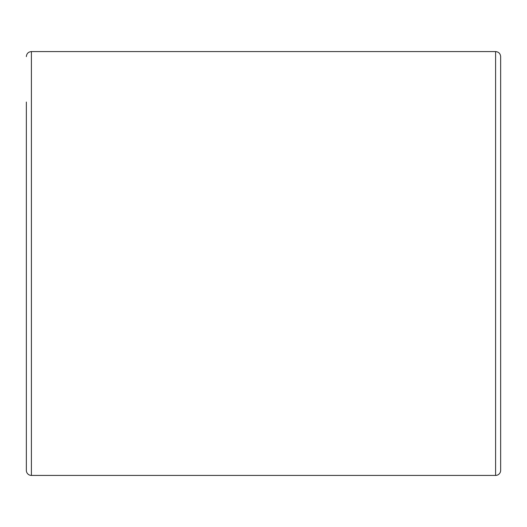<?xml version="1.0" encoding="UTF-8"?>
<svg xmlns="http://www.w3.org/2000/svg" width="527" height="527" viewBox="0 0 527 527"><rect width="100%" height="100%" fill="white"/><g stroke="black" fill="none" stroke-linecap="round" stroke-linejoin="round"><path stroke-width="0.79" d="M500.65 470.374L500.65 56.626C500.354 53.556 498.667 51.877 495.604 51.58L495.604 475.42A5.046 5.046 0 0 0 500.65 470.374M495.604 51.58L31.396 51.58L31.396 475.42A5.046 5.046 0 0 1 26.35 470.374L26.35 424.966M26.35 102.034L26.35 470.374M31.396 475.42L495.604 475.42M31.396 51.58C28.333 51.877 26.646 53.556 26.35 56.626"/></g></svg>
